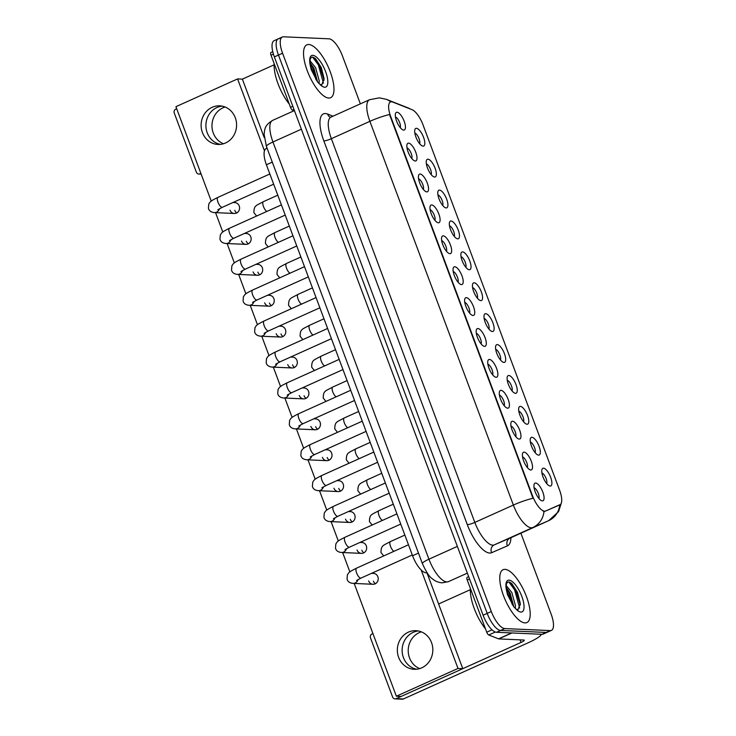 <?xml version="1.0" encoding="UTF-8"?>
<svg xmlns="http://www.w3.org/2000/svg" width="736" height="736" viewBox="0 0 736 736"><rect width="100%" height="100%" fill="white"/><g stroke="black" fill="none" stroke-linecap="round" stroke-linejoin="round"><path stroke-width="1.1" d="M531.935 437.285A9.66 3.478 -114.2 0 1 539.102 446.384A9.66 3.478 -114.2 0 1 538.605 455.133A9.66 3.478 -114.2 0 1 537.712 454.894A9.66 3.478 -114.2 0 1 532.1 447.635A9.66 3.478 -114.2 0 1 530.389 438.638A9.66 3.478 -114.2 0 1 531.935 437.285M535.118 452.649A6.035 2.171 65.8 0 0 534.17 446.706A6.035 2.171 65.8 0 0 530.352 442.06M520.38 406.392A9.66 3.478 -114.2 0 1 527.546 415.481A9.66 3.478 -114.2 0 1 527.059 424.24A9.66 3.478 -114.2 0 1 526.157 423.991A9.66 3.478 -114.2 0 1 520.545 416.742A9.66 3.478 -114.2 0 1 518.834 407.735A9.66 3.478 -114.2 0 1 520.38 406.392M523.563 421.746A6.035 2.171 65.8 0 0 522.615 415.803A6.035 2.171 65.8 0 0 518.797 411.157M508.834 375.489A9.66 3.478 -114.2 0 1 516 384.578A9.66 3.478 -114.2 0 1 515.504 393.337A9.66 3.478 -114.2 0 1 514.602 393.088A9.66 3.478 -114.2 0 1 508.99 385.839A9.66 3.478 -114.2 0 1 507.279 376.832A9.66 3.478 -114.2 0 1 508.834 375.489M512.017 390.844A6.035 2.171 65.8 0 0 511.069 384.91A6.035 2.171 65.8 0 0 507.251 380.264M497.278 344.586A9.66 3.478 -114.2 0 1 504.445 353.685A9.66 3.478 -114.2 0 1 503.948 362.434A9.66 3.478 -114.2 0 1 503.047 362.195A9.66 3.478 -114.2 0 1 497.444 354.945A9.66 3.478 -114.2 0 1 495.733 345.938A9.66 3.478 -114.2 0 1 497.278 344.586M500.462 359.95A6.035 2.171 65.8 0 0 499.514 354.007A6.035 2.171 65.8 0 0 495.696 349.361M485.723 313.692A9.66 3.478 -114.2 0 1 492.89 322.782A9.66 3.478 -114.2 0 1 492.393 331.54A9.66 3.478 -114.2 0 1 491.501 331.292A9.66 3.478 -114.2 0 1 485.889 324.042A9.66 3.478 -114.2 0 1 484.178 315.036A9.66 3.478 -114.2 0 1 485.723 313.692M488.906 329.047A6.035 2.171 65.8 0 0 487.959 323.113A6.035 2.171 65.8 0 0 484.141 318.458M474.168 282.79A9.66 3.478 -114.2 0 1 481.335 291.888A9.66 3.478 -114.2 0 1 480.847 300.638A9.66 3.478 -114.2 0 1 479.946 300.389A9.66 3.478 -114.2 0 1 474.334 293.14A9.66 3.478 -114.2 0 1 472.622 284.133A9.66 3.478 -114.2 0 1 474.168 282.79M477.351 298.144A6.035 2.171 65.8 0 0 476.404 292.21A6.035 2.171 65.8 0 0 472.586 287.564M462.622 251.887A9.66 3.478 -114.2 0 1 469.789 260.986A9.66 3.478 -114.2 0 1 469.292 269.735A9.66 3.478 -114.2 0 1 468.39 269.496A9.66 3.478 -114.2 0 1 462.778 262.246A9.66 3.478 -114.2 0 1 461.067 253.239A9.66 3.478 -114.2 0 1 462.622 251.887M465.805 267.251A6.035 2.171 65.8 0 0 464.858 261.308A6.035 2.171 65.8 0 0 461.04 256.662M451.067 220.993A9.66 3.478 -114.2 0 1 458.234 230.083A9.66 3.478 -114.2 0 1 457.737 238.841A9.66 3.478 -114.2 0 1 456.835 238.593A9.66 3.478 -114.2 0 1 451.232 231.343A9.66 3.478 -114.2 0 1 449.521 222.336A9.66 3.478 -114.2 0 1 451.067 220.993M454.25 236.348A6.035 2.171 65.8 0 0 453.302 230.414A6.035 2.171 65.8 0 0 449.484 225.768M439.512 190.09A9.66 3.478 -114.2 0 1 446.678 199.189A9.66 3.478 -114.2 0 1 446.182 207.938A9.66 3.478 -114.2 0 1 445.289 207.699A9.66 3.478 -114.2 0 1 439.677 200.44A9.66 3.478 -114.2 0 1 437.966 191.443A9.66 3.478 -114.2 0 1 439.512 190.09M442.695 205.454A6.035 2.171 65.8 0 0 441.747 199.511A6.035 2.171 65.8 0 0 437.929 194.865M427.956 159.188A9.66 3.478 -114.2 0 1 435.123 168.286A9.66 3.478 -114.2 0 1 434.636 177.036A9.66 3.478 -114.2 0 1 433.734 176.796A9.66 3.478 -114.2 0 1 428.122 169.547A9.66 3.478 -114.2 0 1 426.411 160.54A9.66 3.478 -114.2 0 1 427.956 159.188M431.14 174.552A6.035 2.171 65.8 0 0 430.192 168.608A6.035 2.171 65.8 0 0 426.374 163.962M416.41 128.294A9.66 3.478 -114.2 0 1 423.577 137.384A9.66 3.478 -114.2 0 1 423.08 146.142A9.66 3.478 -114.2 0 1 422.179 145.894A9.66 3.478 -114.2 0 1 416.576 138.644A9.66 3.478 -114.2 0 1 414.856 129.637A9.66 3.478 -114.2 0 1 416.41 128.294M419.594 143.649A6.035 2.171 65.8 0 0 418.646 137.715A6.035 2.171 65.8 0 0 414.828 133.069M543.49 468.188A9.66 3.478 -114.2 0 1 550.657 477.278A9.66 3.478 -114.2 0 1 550.16 486.036A9.66 3.478 -114.2 0 1 549.258 485.788A9.66 3.478 -114.2 0 1 543.656 478.538A9.66 3.478 -114.2 0 1 541.944 469.531A9.66 3.478 -114.2 0 1 543.49 468.188M546.673 483.543A6.035 2.171 65.8 0 0 545.726 477.609A6.035 2.171 65.8 0 0 541.908 472.963M524.115 452.134A9.66 3.478 -114.2 0 1 531.282 461.224A9.66 3.478 -114.2 0 1 530.785 469.982A9.66 3.478 -114.2 0 1 529.892 469.734A9.66 3.478 -114.2 0 1 524.28 462.484A9.66 3.478 -114.2 0 1 522.569 453.477A9.66 3.478 -114.2 0 1 524.115 452.134M527.298 467.489A6.035 2.171 65.8 0 0 526.35 461.555A6.035 2.171 65.8 0 0 522.532 456.909M512.56 421.231A9.66 3.478 -114.2 0 1 519.726 430.33A9.66 3.478 -114.2 0 1 519.239 439.079A9.66 3.478 -114.2 0 1 518.337 438.84A9.66 3.478 -114.2 0 1 512.725 431.59A9.66 3.478 -114.2 0 1 511.014 422.584A9.66 3.478 -114.2 0 1 512.56 421.231M515.743 436.595A6.035 2.171 65.8 0 0 514.795 430.652A6.035 2.171 65.8 0 0 510.977 426.006M501.014 390.338A9.66 3.478 -114.2 0 1 508.18 399.427A9.66 3.478 -114.2 0 1 507.684 408.186A9.66 3.478 -114.2 0 1 506.782 407.937A9.66 3.478 -114.2 0 1 501.17 400.688A9.66 3.478 -114.2 0 1 499.459 391.681A9.66 3.478 -114.2 0 1 501.014 390.338M504.197 405.692A6.035 2.171 65.8 0 0 503.249 399.758A6.035 2.171 65.8 0 0 499.422 395.103M489.458 359.435A9.66 3.478 -114.2 0 1 496.625 368.534A9.66 3.478 -114.2 0 1 496.128 377.283A9.66 3.478 -114.2 0 1 495.227 377.034A9.66 3.478 -114.2 0 1 489.624 369.785A9.66 3.478 -114.2 0 1 487.913 360.778A9.66 3.478 -114.2 0 1 489.458 359.435M492.642 374.79A6.035 2.171 65.8 0 0 491.694 368.856A6.035 2.171 65.8 0 0 487.876 364.21M477.903 328.532A9.66 3.478 -114.2 0 1 485.07 337.631A9.66 3.478 -114.2 0 1 484.573 346.38A9.66 3.478 -114.2 0 1 483.681 346.141A9.66 3.478 -114.2 0 1 478.069 338.891A9.66 3.478 -114.2 0 1 476.358 329.884A9.66 3.478 -114.2 0 1 477.903 328.532M481.086 343.896A6.035 2.171 65.8 0 0 480.139 337.953A6.035 2.171 65.8 0 0 476.321 333.307M466.348 297.638A9.66 3.478 -114.2 0 1 473.515 306.728A9.66 3.478 -114.2 0 1 473.027 315.486A9.66 3.478 -114.2 0 1 472.126 315.238A9.66 3.478 -114.2 0 1 466.514 307.988A9.66 3.478 -114.2 0 1 464.802 298.982A9.66 3.478 -114.2 0 1 466.348 297.638M469.531 312.993A6.035 2.171 65.8 0 0 468.584 307.059A6.035 2.171 65.8 0 0 464.766 302.413M454.802 266.736A9.66 3.478 -114.2 0 1 461.969 275.834A9.66 3.478 -114.2 0 1 461.472 284.584A9.66 3.478 -114.2 0 1 460.57 284.344A9.66 3.478 -114.2 0 1 454.958 277.086A9.66 3.478 -114.2 0 1 453.247 268.079A9.66 3.478 -114.2 0 1 454.802 266.736M457.985 282.1A6.035 2.171 65.8 0 0 457.038 276.156A6.035 2.171 65.8 0 0 453.22 271.51M443.247 235.833A9.66 3.478 -114.2 0 1 450.414 244.932A9.66 3.478 -114.2 0 1 449.917 253.681A9.66 3.478 -114.2 0 1 449.015 253.442A9.66 3.478 -114.2 0 1 443.412 246.192A9.66 3.478 -114.2 0 1 441.701 237.185A9.66 3.478 -114.2 0 1 443.247 235.833M446.43 251.197A6.035 2.171 65.8 0 0 445.482 245.254A6.035 2.171 65.8 0 0 441.664 240.608M431.692 204.939A9.66 3.478 -114.2 0 1 438.858 214.029A9.66 3.478 -114.2 0 1 438.362 222.787A9.66 3.478 -114.2 0 1 437.469 222.539A9.66 3.478 -114.2 0 1 431.857 215.289A9.66 3.478 -114.2 0 1 430.146 206.282A9.66 3.478 -114.2 0 1 431.692 204.939M434.875 220.294A6.035 2.171 65.8 0 0 433.927 214.36A6.035 2.171 65.8 0 0 430.109 209.714M420.136 174.036A9.66 3.478 -114.2 0 1 427.303 183.135A9.66 3.478 -114.2 0 1 426.816 191.884A9.66 3.478 -114.2 0 1 425.914 191.645A9.66 3.478 -114.2 0 1 420.302 184.386A9.66 3.478 -114.2 0 1 418.591 175.389A9.66 3.478 -114.2 0 1 420.136 174.036M423.32 189.4A6.035 2.171 65.8 0 0 422.372 183.457A6.035 2.171 65.8 0 0 418.554 178.811M408.59 143.143A9.66 3.478 -114.2 0 1 415.757 152.232A9.66 3.478 -114.2 0 1 415.26 160.991A9.66 3.478 -114.2 0 1 414.359 160.742A9.66 3.478 -114.2 0 1 408.747 153.493A9.66 3.478 -114.2 0 1 407.036 144.486A9.66 3.478 -114.2 0 1 408.59 143.143M411.774 158.498A6.035 2.171 65.8 0 0 410.826 152.554A6.035 2.171 65.8 0 0 407.008 147.908M397.035 112.24A9.66 3.478 -114.2 0 1 404.202 121.33A9.66 3.478 -114.2 0 1 403.705 130.088A9.66 3.478 -114.2 0 1 402.804 129.84A9.66 3.478 -114.2 0 1 397.201 122.59A9.66 3.478 -114.2 0 1 395.49 113.583A9.66 3.478 -114.2 0 1 397.035 112.24M400.218 127.595A6.035 2.171 65.8 0 0 399.271 121.661A6.035 2.171 65.8 0 0 395.453 117.015M535.67 483.037A9.66 3.478 -114.2 0 1 542.837 492.126A9.66 3.478 -114.2 0 1 542.34 500.885A9.66 3.478 -114.2 0 1 541.438 500.636A9.66 3.478 -114.2 0 1 535.836 493.387A9.66 3.478 -114.2 0 1 534.124 484.38A9.66 3.478 -114.2 0 1 535.67 483.037M538.853 498.392A6.035 2.171 65.8 0 0 537.906 492.448A6.035 2.171 65.8 0 0 534.088 487.802M427 572.654A18.115 6.523 -114.2 0 1 426.015 572.783A18.115 6.523 -114.2 0 1 412.574 555.735L266.404 164.772A18.115 6.523 -114.2 0 1 266.147 148.571L267.067 148.157M545.652 511.005A16.302 5.87 -114.2 0 1 544.612 511.18A16.302 5.87 -114.2 0 1 532.524 495.834L390.715 116.564A16.302 5.87 -114.2 0 1 390.485 101.982A16.302 5.87 -114.2 0 1 392.757 102.074L412.086 109.701A16.302 5.87 -114.2 0 1 422.979 124.77L559.627 490.268A16.302 5.87 -114.2 0 1 559.866 504.85A16.302 5.87 -114.2 0 1 559.838 504.868L544.907 511.336L543.177 511.161M524.989 622.895A28.989 10.433 65.8 0 0 526.884 622.555A28.989 10.433 65.8 0 0 525.532 594.228A28.989 10.433 65.8 0 0 504.97 569.351A28.989 10.433 65.8 0 0 503.084 569.692A28.989 10.433 65.8 0 0 504.436 598.018A28.989 10.433 65.8 0 0 524.989 622.895A28.989 10.433 65.8 0 0 526.884 622.555A28.989 10.433 65.8 0 0 525.532 594.228A28.989 10.433 65.8 0 0 504.97 569.351A28.989 10.433 65.8 0 0 503.084 569.692A28.989 10.433 65.8 0 0 504.436 598.018A28.989 10.433 65.8 0 0 524.989 622.895M328.762 98.044A28.989 10.433 65.8 0 0 330.657 97.704A28.989 10.433 65.8 0 0 329.296 69.377A28.989 10.433 65.8 0 0 308.743 44.5A28.989 10.433 65.8 0 0 306.848 44.841A28.989 10.433 65.8 0 0 308.209 73.168A28.989 10.433 65.8 0 0 328.762 98.044A28.989 10.433 65.8 0 0 330.657 97.704A28.989 10.433 65.8 0 0 329.296 69.377A28.989 10.433 65.8 0 0 308.743 44.5A28.989 10.433 65.8 0 0 306.848 44.841A28.989 10.433 65.8 0 0 308.209 73.168A28.989 10.433 65.8 0 0 328.762 98.044M548.716 520.646A24.159 8.694 -114.2 0 1 548.66 520.674A24.159 8.694 -114.2 0 1 548.614 520.692L532.809 527.528A24.159 8.694 -114.2 0 1 531.282 527.795A24.159 8.694 -114.2 0 1 513.36 505.062A21.142 3.524 -20.5 0 1 533.011 498.263L389.537 114.522A21.142 3.524 159.5 0 0 369.886 121.33A24.159 8.694 -114.2 0 1 369.546 99.728L331.016 117.079A24.159 8.694 65.8 0 0 331.356 138.681L474.83 522.413A24.159 8.694 65.8 0 0 492.743 545.146A24.159 8.694 65.8 0 0 494.279 544.879L510.085 538.044A24.159 8.694 65.8 0 0 510.131 538.025A24.159 8.694 65.8 0 0 510.168 537.998M544.014 511.465L544.005 511.456A21.142 19.716 -113.4 0 1 532.809 527.528L494.279 544.879A6.035 5.63 66.6 0 0 491.611 552.708A30.194 10.874 -114.2 0 1 467.296 524.621L323.831 140.889A6.035 1.012 159.5 0 0 331.356 138.681L369.886 121.33L513.36 505.062L474.83 522.413A6.035 1.012 159.5 0 1 467.296 524.621M360.364 103.859L342.415 55.872A18.115 6.523 65.8 0 0 328.983 38.815L283.498 36.8A18.115 6.523 65.8 0 0 282.311 37.012L278.208 38.861A18.115 6.523 65.8 0 0 278.466 55.062L487.204 613.373A18.115 6.523 65.8 0 0 500.646 630.43L546.13 632.445A18.115 6.523 65.8 0 0 547.308 632.233A18.115 6.523 65.8 0 1 546.13 632.445L500.646 630.43A18.115 6.523 65.8 0 1 487.204 613.373L278.466 55.062A18.115 6.523 65.8 0 1 278.208 38.861A18.115 6.523 65.8 0 1 279.386 38.649M559.802 504.74L544.907 511.336M282.311 37.012A18.115 6.523 65.8 0 0 282.569 53.213L491.317 611.524A18.115 6.523 65.8 0 0 504.758 628.572L550.234 630.596A18.115 6.523 65.8 0 0 551.42 630.384A18.115 6.523 65.8 0 0 551.163 614.183L520.876 533.177M278.208 38.861L274.096 40.71A18.115 6.523 65.8 0 0 274.353 56.911L483.092 615.222A18.115 6.523 65.8 0 0 496.533 632.279L542.018 634.294A18.115 6.523 65.8 0 0 543.196 634.082L551.42 630.384M470.405 588.524A30.194 10.874 65.8 0 0 485.502 628.894M517.923 609.813L520.352 603.686L517.564 592.48L511.879 583.666L509.229 582.01C506.469 581.716 505.595 584.66 506.616 590.852L507.49 594.596L513.71 606.694L515.954 609.031L518.024 609.84M506.23 585.589L511.824 592.498L515.448 605.599L515.31 608.23M506.212 587.411L510.186 593.234L513.829 606.841M515.402 608.534L515.954 609.031A17.278 6.219 65.8 0 0 520.95 612.076A17.278 6.219 65.8 0 0 521.833 596.427A17.278 6.219 65.8 0 0 509.018 580.161A17.278 6.219 65.8 0 0 506.616 590.852M511.124 583.013L515.384 589.361L520.343 605.02M506.248 588.027L508.861 592.296L513.645 606.602M508.834 581.946L514.565 589.729L519.662 608.046M506.469 589.95L512.458 604.882M274.178 63.682A30.194 10.874 65.8 0 0 289.266 104.052M321.687 84.971L324.116 78.835L321.338 67.629L315.643 58.825L313.002 57.169C310.242 56.874 309.368 59.818 310.38 66.001L311.264 69.745L317.474 81.852L319.728 84.189L321.834 84.999M309.994 60.738L315.588 67.648L319.212 80.748L319.074 83.389M309.976 62.569L313.959 68.384L317.593 81.99M319.176 83.683L319.728 84.189A17.278 6.219 65.8 0 0 324.714 87.234A17.278 6.219 65.8 0 0 325.597 71.576A17.278 6.219 65.8 0 0 312.782 55.32A17.278 6.219 65.8 0 0 310.38 66.001M314.888 58.162L319.148 64.51L324.107 80.178M310.012 63.186L312.625 67.454L317.409 81.76M312.607 57.104L318.338 64.878L323.435 83.205M310.233 65.099L316.222 80.04M419.704 668.61A19.329 17.738 92.5 0 1 409.51 657.874A19.329 17.738 92.5 0 1 421.332 631.856M403.429 657.607A19.329 17.738 -87.5 0 0 416.631 669.226A19.329 17.738 -87.5 0 1 403.429 657.607A19.329 17.738 -87.5 0 1 418.324 630.964A19.329 17.738 -87.5 0 0 403.429 657.607M469.559 579.002L467.24 580.051L486.735 632.196L492.034 629.814M541.319 634.266A24.159 4.03 -20.5 0 1 528.227 642.758L403.392 698.97A3.018 2.769 92.5 0 1 402.215 699.2L395.03 698.878A3.018 2.769 -87.5 0 0 396.207 698.657L521.051 642.436A6.035 1.012 159.5 0 0 524.317 640.21A6.035 1.012 159.5 0 0 523.793 640.016L498.76 638.903A3.018 1.086 -114.2 0 1 498.539 638.848L488.75 634.993A3.018 1.086 -114.2 0 1 486.735 632.196M372.922 633.549L372.02 633.954A3.018 2.769 -87.5 0 0 370.493 637.9L392.601 697.02A3.018 2.769 -87.5 0 0 395.03 698.878M438.601 603.971L470.35 589.674M467.24 580.051A3.018 1.086 -114.2 0 1 467.194 577.346A3.018 1.086 -114.2 0 1 467.204 577.346L468.685 576.674L467.194 577.346M223.468 143.759A19.329 17.738 92.5 0 1 213.274 133.032A19.329 17.738 92.5 0 1 225.096 107.005M207.202 132.756A19.329 17.738 -87.5 0 0 220.395 144.376A19.329 17.738 -87.5 0 1 207.202 132.756A19.329 17.738 -87.5 0 1 222.097 106.122A19.329 17.738 -87.5 0 0 207.202 132.756M273.406 54.124L271.004 55.2L290.508 107.355L292.818 106.315M176.686 108.698L175.784 109.112A3.018 2.769 -87.5 0 0 174.266 113.05L196.365 172.178A3.018 2.769 -87.5 0 0 199.98 173.806L200.882 173.402M264.252 137.641L242.365 79.129L274.114 64.832M294.041 110.74L292.523 110.142A3.018 1.086 -114.2 0 1 290.508 107.355M271.004 55.2A3.018 1.086 -114.2 0 1 270.968 52.504L272.752 51.695L270.968 52.504M234.766 210.34A5.437 4.986 -87.5 0 0 236.78 212.916M229.982 210.128A5.437 4.986 -87.5 0 0 234.361 213.477A5.437 4.986 -87.5 0 0 239.228 205.96A5.437 4.986 -87.5 0 0 234.839 202.612L232.916 202.529M246.321 241.242A5.437 4.986 -87.5 0 0 248.336 243.818M241.528 241.031A5.437 4.986 -87.5 0 0 245.916 244.38A5.437 4.986 -87.5 0 0 250.783 236.863A5.437 4.986 -87.5 0 0 246.394 233.514L244.472 233.432M257.867 272.136A5.437 4.986 -87.5 0 0 259.891 274.712M253.083 271.924A5.437 4.986 -87.5 0 0 257.462 275.273A5.437 4.986 -87.5 0 0 262.329 267.766A5.437 4.986 -87.5 0 0 257.95 264.417L256.027 264.325M269.422 303.039A5.437 4.986 -87.5 0 0 271.446 305.615M264.638 302.827A5.437 4.986 -87.5 0 0 269.017 306.176A5.437 4.986 -87.5 0 0 273.884 298.66A5.437 4.986 -87.5 0 0 269.505 295.311L267.582 295.228M280.977 333.942A5.437 4.986 -87.5 0 0 282.992 336.508M276.193 333.73A5.437 4.986 -87.5 0 0 280.572 337.07A5.437 4.986 -87.5 0 0 285.439 329.562A5.437 4.986 -87.5 0 0 281.051 326.214L279.128 326.131M292.532 364.835A5.437 4.986 -87.5 0 0 294.547 367.411M287.739 364.624A5.437 4.986 -87.5 0 0 292.128 367.972A5.437 4.986 -87.5 0 0 296.985 360.465A5.437 4.986 -87.5 0 0 292.606 357.116L290.683 357.024M304.078 395.738A5.437 4.986 -87.5 0 0 306.102 398.314M299.294 395.526A5.437 4.986 -87.5 0 0 303.674 398.875A5.437 4.986 -87.5 0 0 308.54 391.359A5.437 4.986 -87.5 0 0 304.161 388.01L302.238 387.927M327.189 457.534A5.437 4.986 -87.5 0 0 329.204 460.11M322.405 457.323A5.437 4.986 -87.5 0 0 326.784 460.672A5.437 4.986 -87.5 0 0 331.651 453.155A5.437 4.986 -87.5 0 0 327.262 449.816L325.34 449.724M338.744 488.437A5.437 4.986 -87.5 0 0 340.759 491.013M333.951 488.226A5.437 4.986 -87.5 0 0 338.339 491.574A5.437 4.986 -87.5 0 0 343.197 484.058A5.437 4.986 -87.5 0 0 338.818 480.709L336.895 480.626M350.29 519.34A5.437 4.986 -87.5 0 0 352.314 521.907M345.506 519.119A5.437 4.986 -87.5 0 0 349.885 522.468A5.437 4.986 -87.5 0 0 354.752 514.961A5.437 4.986 -87.5 0 0 350.373 511.612L348.45 511.529M361.845 550.234A5.437 4.986 -87.5 0 0 363.869 552.81M357.061 550.022A5.437 4.986 -87.5 0 0 361.44 553.371A5.437 4.986 -87.5 0 0 366.307 545.854A5.437 4.986 -87.5 0 0 361.928 542.515L360.005 542.423M315.634 426.641A5.437 4.986 -87.5 0 0 317.658 429.208M310.85 426.42A5.437 4.986 -87.5 0 0 315.229 429.769A5.437 4.986 -87.5 0 0 320.096 422.262A5.437 4.986 -87.5 0 0 315.716 418.913L313.794 418.83M373.4 581.136A5.437 4.986 -87.5 0 0 375.415 583.712M368.616 580.925A5.437 4.986 -87.5 0 0 372.996 584.274A5.437 4.986 -87.5 0 0 377.862 576.757A5.437 4.986 -87.5 0 0 373.474 573.408L371.551 573.326M202.409 132.544A19.329 17.738 -87.5 0 0 217.994 144.449A19.329 17.738 -87.5 0 0 235.29 117.742A19.329 17.738 -87.5 0 0 219.705 105.837A19.329 17.738 -87.5 0 0 202.409 132.544M398.645 657.395A19.329 17.738 -87.5 0 0 414.23 669.3A19.329 17.738 -87.5 0 0 431.526 642.583A19.329 17.738 -87.5 0 0 415.941 630.678A19.329 17.738 -87.5 0 0 398.645 657.395M354.182 583.436L396.354 696.219L458.004 668.454L421.194 570.014M264.454 150.788L237.581 78.918L175.932 106.674L211.241 201.121M215.547 212.64L222.796 232.015M227.102 243.542L234.352 262.918M238.657 274.436L245.898 293.82M250.212 305.339L257.453 324.714M261.758 336.242L269.008 355.617M273.314 367.135L280.563 386.52M284.869 398.038L292.109 417.413M296.424 428.941L303.664 448.316M307.97 459.834L315.22 479.219M319.525 490.737L326.775 510.112M331.08 521.64L338.321 541.015M342.636 552.534L349.876 571.909M396.354 696.219L401.138 696.431L462.788 668.674L426.908 572.682M458.004 668.454L462.788 668.674M237.581 78.918L242.365 79.129M390.715 116.564L390.209 116.794M559.838 504.868L559.093 505.2M532.524 495.834L532.018 496.064M418.462 553.086L412.574 555.735M272.283 162.122L266.404 164.772M323.831 140.889A30.194 10.874 -114.2 0 1 325.367 113.528A30.194 10.874 -114.2 0 1 327.603 114.043L333.012 116.178M410.219 108.965A21.142 18.492 -68.5 0 0 407.946 107.852L410.614 109.121M510.94 537.657A30.194 10.874 -114.2 0 1 507.417 545.864A6.035 5.63 66.6 0 1 510.085 538.044L548.614 520.692A21.142 19.716 -113.4 0 0 559.792 504.887M390.733 101.89A21.142 18.492 -68.5 0 0 386.4 99.351L407.946 107.852M507.417 545.864L491.611 552.708M282.569 53.213L274.353 56.911M491.317 611.524L483.092 615.222M504.758 628.572L496.533 632.279M550.234 630.596L542.018 634.294M330.289 117.245A6.035 5.281 111.5 0 1 327.603 114.043M301.374 129.196L272.946 141.993A12.08 2.015 159.5 0 0 266.423 146.436L264.104 134.283C264.794 129.076 264.546 125.359 272.605 120.391A24.159 8.694 65.8 0 0 272.946 141.993L428.932 559.194A24.159 8.694 65.8 0 0 446.853 581.928A24.159 8.694 65.8 0 0 448.39 581.661L467.351 573.123M457.36 546.397L428.932 559.194A12.08 2.015 159.5 0 0 422.409 563.638L266.423 146.436M412.298 554.981L361.017 578.073A5.437 1.96 -114.2 0 1 360.658 578.137A5.437 1.96 -114.2 0 1 356.518 572.7A5.437 1.96 -114.2 0 1 356.555 568.155L408.48 544.778M358.055 579.536A5.437 4.986 92.5 0 1 353.05 583.381C349.747 583.087 347.742 581.661 347.052 579.112L347.392 574.844C349.002 572.58 348.119 572.35 356.555 568.155M393.935 551.328A5.437 1.96 -114.2 0 1 390.43 546.103A5.437 1.96 -114.2 0 1 390.466 541.558C382.83 545.836 381.156 545.072 380.963 552.515L383.723 555.919M400.743 524.078L349.462 547.17A5.437 1.96 -114.2 0 1 349.103 547.234A5.437 1.96 -114.2 0 1 344.963 541.806A5.437 1.96 -114.2 0 1 345 537.262L396.925 513.875M346.509 548.642A5.437 4.986 92.5 0 1 341.504 552.488C338.192 552.184 336.196 550.758 335.496 548.21L335.837 543.95C337.447 541.687 336.573 541.448 345 537.262M389.188 493.175L337.907 516.276A5.437 1.96 -114.2 0 1 337.557 516.332A5.437 1.96 -114.2 0 1 333.408 510.904A5.437 1.96 -114.2 0 1 333.445 506.359L385.37 482.972M334.954 517.739A5.437 4.986 92.5 0 1 329.949 521.585C326.646 521.281 324.64 519.864 323.941 517.316L324.282 513.047C325.901 510.784 325.018 510.554 333.445 506.359M377.632 462.282L326.352 485.374A5.437 1.96 -114.2 0 1 326.002 485.438A5.437 1.96 -114.2 0 1 321.853 480.01A5.437 1.96 -114.2 0 1 321.89 475.456L373.824 452.079M323.398 486.836A5.437 4.986 92.5 0 1 318.394 490.682C315.091 490.388 313.085 488.962 312.386 486.413L312.736 482.144C314.346 479.881 313.462 479.651 321.89 475.456M366.086 431.379L314.806 454.471A5.437 1.96 -114.2 0 1 314.447 454.535A5.437 1.96 -114.2 0 1 310.307 449.107A5.437 1.96 -114.2 0 1 310.344 444.562L362.268 421.176M311.843 455.943A5.437 4.986 92.5 0 1 306.838 459.788C303.536 459.485 301.539 458.059 300.84 455.51L301.18 451.251C302.79 448.988 301.907 448.748 310.344 444.562M382.38 520.426A5.437 1.96 -114.2 0 1 378.884 515.209A5.437 1.96 -114.2 0 1 378.92 510.664C371.275 514.942 369.61 514.17 369.417 521.612L372.177 525.026M370.824 489.523A5.437 1.96 -114.2 0 1 367.328 484.306A5.437 1.96 -114.2 0 1 367.365 479.762C359.729 484.04 358.055 483.276 357.862 490.719L360.622 494.123M359.269 458.629A5.437 1.96 -114.2 0 1 355.773 453.404A5.437 1.96 -114.2 0 1 355.81 448.859C348.174 453.137 346.5 452.373 346.306 459.816L349.066 463.22M520.085 639.851L521.051 642.436M511.962 632.96L498.76 638.903M396.207 698.657L403.392 698.97M498.539 638.848L511.649 632.951M495.337 632.022L488.75 634.993M199.98 173.806L201.048 173.852M294.004 109.48L292.523 110.142M354.531 400.485L303.25 423.577A5.437 1.96 -114.2 0 1 302.892 423.642A5.437 1.96 -114.2 0 1 298.752 418.204A5.437 1.96 -114.2 0 1 298.788 413.66L350.713 390.273M300.297 425.04A5.437 4.986 92.5 0 1 295.292 428.886C291.98 428.582 289.984 427.165 289.285 424.617L289.625 420.348C291.235 418.085 290.361 417.855 298.788 413.66M342.976 369.582L291.695 392.674A5.437 1.96 -114.2 0 1 291.346 392.739A5.437 1.96 -114.2 0 1 287.196 387.311A5.437 1.96 -114.2 0 1 287.233 382.766L339.158 359.38M288.742 394.146A5.437 4.986 92.5 0 1 283.737 397.983C280.434 397.688 278.429 396.262 277.73 393.714L278.07 389.445C279.689 387.182 278.806 386.952 287.233 382.766M331.421 338.68L280.14 361.772A5.437 1.96 -114.2 0 1 279.79 361.836A5.437 1.96 -114.2 0 1 275.641 356.408A5.437 1.96 -114.2 0 1 275.678 351.863L327.612 328.477M277.187 363.244A5.437 4.986 92.5 0 1 272.182 367.089C268.879 366.786 266.874 365.36 266.174 362.82L266.524 358.552C268.134 356.288 267.251 356.049 275.678 351.863M347.723 427.726A5.437 1.96 -114.2 0 1 344.218 422.51A5.437 1.96 -114.2 0 1 344.255 417.965C336.619 422.243 334.944 421.47 334.751 428.913L337.511 432.326M336.168 396.833A5.437 1.96 -114.2 0 1 332.672 391.607A5.437 1.96 -114.2 0 1 332.709 387.062C325.064 391.34 323.398 390.577 323.205 398.02L325.965 401.424M324.613 365.93A5.437 1.96 -114.2 0 1 321.117 360.704A5.437 1.96 -114.2 0 1 321.154 356.16C313.518 360.438 311.843 359.674 311.65 367.117L314.41 370.521M319.875 307.786L268.594 330.878A5.437 1.96 -114.2 0 1 268.235 330.942A5.437 1.96 -114.2 0 1 264.095 325.505A5.437 1.96 -114.2 0 1 264.132 320.96L316.057 297.583M265.632 332.341A5.437 4.986 92.5 0 1 260.636 336.186C257.324 335.892 255.328 334.466 254.628 331.918L254.969 327.649C256.579 325.386 255.696 325.156 264.132 320.96M308.32 276.883L257.039 299.975A5.437 1.96 -114.2 0 1 256.68 300.04A5.437 1.96 -114.2 0 1 252.54 294.612A5.437 1.96 -114.2 0 1 252.577 290.067L304.502 266.68M254.086 301.447A5.437 4.986 92.5 0 1 249.081 305.293C245.769 304.989 243.772 303.563 243.073 301.015L243.414 296.755C245.024 294.483 244.15 294.253 252.577 290.067M296.764 245.98L245.484 269.072A5.437 1.96 -114.2 0 1 245.134 269.137A5.437 1.96 -114.2 0 1 240.985 263.709A5.437 1.96 -114.2 0 1 241.022 259.164L292.946 235.778M242.53 270.544A5.437 4.986 92.5 0 1 237.526 274.39C234.223 274.086 232.217 272.66 231.518 270.121L231.858 265.852C233.478 263.589 232.594 263.35 241.022 259.164M285.209 215.087L233.938 238.179A5.437 1.96 -114.2 0 1 233.579 238.243A5.437 1.96 -114.2 0 1 229.43 232.806A5.437 1.96 -114.2 0 1 229.466 228.261L281.4 204.884M230.975 239.642A5.437 4.986 92.5 0 1 225.97 243.487C222.668 243.193 220.662 241.767 219.963 239.218L220.312 234.95C221.922 232.686 221.039 232.456 229.466 228.261M273.663 184.184L222.382 207.276A5.437 1.96 -114.2 0 1 222.024 207.34A5.437 1.96 -114.2 0 1 217.884 201.912A5.437 1.96 -114.2 0 1 217.92 197.368L269.845 173.981M219.42 208.748A5.437 4.986 92.5 0 1 214.424 212.594C211.112 212.29 209.116 210.864 208.417 208.316L208.757 204.056C210.367 201.793 209.484 201.554 217.92 197.368M313.058 335.027A5.437 1.96 -114.2 0 1 309.562 329.811A5.437 1.96 -114.2 0 1 309.598 325.266C301.962 329.544 300.288 328.771 300.095 336.214L302.855 339.627M301.512 304.134A5.437 1.96 -114.2 0 1 298.006 298.908A5.437 1.96 -114.2 0 1 298.043 294.363C290.407 298.641 288.733 297.878 288.54 305.32L291.3 308.724M289.956 273.231A5.437 1.96 -114.2 0 1 286.46 268.014A5.437 1.96 -114.2 0 1 286.497 263.46C278.852 267.748 277.187 266.975 276.994 274.418L279.754 277.822M278.401 242.328A5.437 1.96 -114.2 0 1 274.905 237.112A5.437 1.96 -114.2 0 1 274.942 232.567C267.306 236.845 265.632 236.081 265.438 243.515L268.198 246.928M266.846 211.434A5.437 1.96 -114.2 0 1 263.35 206.209A5.437 1.96 -114.2 0 1 263.387 201.664C255.751 205.942 254.076 205.178 253.883 212.621L256.643 216.025M559.866 504.85L559.121 505.19M330.528 117.346L331.016 117.079M386.4 99.351L379.362 97.842L369.546 99.728M561.329 503.019L558.578 511.612L548.66 520.674L509.56 538.31M448.242 581.725L442.143 582.838C438.214 582.48 434.939 581.109 432.317 578.744C429.622 577.217 426.319 572.176 422.409 563.638M272.605 120.391L294.418 110.575M361.017 578.073L356.518 580.529M353.05 583.381L372.996 584.274M404.855 535.081L390.466 541.558M349.462 547.17L344.963 549.626M341.504 552.488L361.44 553.371M337.907 516.276L333.408 518.724M329.949 521.585L349.885 522.468M326.352 485.374L321.853 487.83M318.394 490.682L338.339 491.574M314.806 454.471L310.307 456.927M306.838 459.788L326.784 460.672M393.3 504.178L378.92 510.664M381.745 473.285L367.365 479.762M370.199 442.382L355.81 448.859M201.158 174.138L198.803 174.036M303.25 423.577L298.752 426.024M295.292 428.886L315.229 429.769M291.695 392.674L287.196 395.131M283.737 397.983L303.674 398.875M280.14 361.772L275.641 364.228M272.182 367.089L292.128 367.972M358.644 411.488L344.255 417.965M347.088 380.586L332.709 387.062M335.533 349.683L321.154 356.16M268.594 330.878L264.095 333.334M260.636 336.186L280.572 337.07M257.039 299.975L252.54 302.432M249.081 305.293L269.017 306.176M245.484 269.072L240.985 271.529M237.526 274.39L257.462 275.273M233.938 238.179L229.43 240.635M225.97 243.487L245.916 244.38M222.382 207.276L217.884 209.732M214.424 212.594L234.361 213.477M323.987 318.789L309.598 325.266M312.432 287.886L298.043 294.363M300.877 256.984L286.497 263.46M289.322 226.09L274.942 232.567M277.776 195.187L263.387 201.664"/></g></svg>
